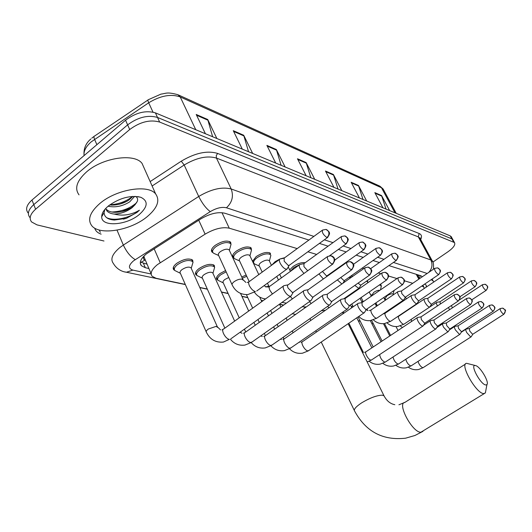 <?xml version="1.0" encoding="UTF-8"?>
<svg xmlns="http://www.w3.org/2000/svg" width="532" height="532" viewBox="0 0 532 532"><rect width="100%" height="100%" fill="white"/><g stroke="black" fill="none" stroke-linecap="round" stroke-linejoin="round"><path stroke-width="0.8" d="M234.013 258.186L233.036 257.521C231.892 255.892 232.956 253.771 236.235 251.164C242.778 247.008 247.752 245.93 251.157 247.932L251.496 250.08L250.851 252.461M252.52 261.305L256.198 256.577C262.549 252.567 267.33 251.496 270.542 253.365M271.845 265.049L275.084 261.697L279.899 259.024M280.111 258.938L284.773 257.681M289.694 269.91L292.972 266.552C297.667 263.466 301.724 262.196 305.149 262.742M351.027 275.942L352.869 276.248M367.459 280.497L367.712 282.007M380.673 284.081L381.245 285.744M212.966 252.693L211.949 251.988C210.732 250.286 211.776 248.098 215.088 245.425C221.837 241.122 227.024 240.038 230.649 242.18L231.028 244.487M375.659 304.643L376.796 304.65M361.694 301.544L363.123 301.411M217.854 280.131L216.936 279.513C215.859 277.997 216.876 276.022 219.982 273.568L225.568 270.562M196.893 275.403L195.949 274.751C194.805 273.175 195.803 271.134 198.935 268.633C205.591 264.424 210.705 263.333 214.276 265.368L214.609 267.549M241.754 277.019L246.15 275.024M174.702 270.389L173.725 269.704C172.514 268.062 173.485 265.96 176.637 263.4C183.513 259.037 188.853 257.94 192.65 260.121L193.016 262.469M297.202 248.597L229.259 228.188C222.429 226.758 214.383 228.74 205.126 234.147L157.492 264.564C151.653 269.352 149.884 273.275 152.192 276.334L156.082 278.276L185.282 284.407M144.106 255.892L144.012 256.856C143.002 258.459 143.367 259.503 145.116 259.995L140.874 262.396M151.168 273.96L144.012 256.856M424.157 288.524L423.805 286.967L421.81 286.023M412.739 283.297L404.433 280.803M396.965 278.562L388.52 276.022M380.859 273.721L378.312 272.956M363.788 268.594L362.179 268.115M345.66 263.154L345.122 262.988M316.646 254.436L307.862 251.796M371.815 323.549L373.291 323.662M199.779 287.453L207.3 289.029M221.432 291.995L228.082 293.391M241.874 296.284L247.739 297.514M261.205 300.341L263.027 300.726M280.876 307.057L279.513 304.178L283.689 305.062M358.229 320.703L360.204 321.115M253.897 263.38L253.372 263.107M351.353 307.004L352.683 305.767M308.893 240.052L224.79 213.219C217.934 211.663 209.881 213.591 200.644 219.011L146.48 253.811C140.714 258.592 138.998 262.555 141.339 265.687L145.322 267.729L148.827 268.5M146.952 264.138L140.342 262.063M103.993 241.016L36.994 224.876L31.561 221.937C28.848 218.326 30.198 214.09 35.597 209.216L129.708 129.522C140.129 121.848 150.104 119.361 159.64 122.054L454.501 242.579C455.625 244.76 453.47 247.812 448.03 251.729L432.882 262.09M28.01 212.847C25.283 209.189 26.607 204.913 31.973 200.032L125.552 120.212L127.627 124.86C138.021 117.186 147.982 114.719 157.519 117.452L451.907 238.895L453.098 240.052L451.907 238.895L157.519 117.452C147.982 114.719 138.021 117.186 127.627 124.86L33.782 204.614L127.627 124.86L129.708 129.522M29.779 217.382C27.066 213.751 28.396 209.495 33.782 204.614C28.396 209.495 27.066 213.751 29.779 217.382M422.361 276.746L421.051 275.842L388.912 265.588M379.363 262.535L373.005 260.514M363.23 257.395L356.181 255.141M346.166 251.949L338.345 249.448M328.084 246.176L319.413 243.41M420.599 275.696L419.056 278.076M125.552 120.212C135.913 112.545 145.868 110.097 155.411 112.87L450.218 235.862L451.415 237.026M363.004 199.48L358.462 185.462L366.701 201.023M359.459 197.997L351.16 182.263L358.462 185.462M386.033 209.083L381.577 195.577L389.637 210.586M382.947 207.799L374.834 192.624L381.577 195.577M281.135 165.319L276.354 149.532L285.145 166.995M275.729 163.065L266.878 145.382L276.354 149.532M248.544 151.726L243.696 135.241L252.673 153.449M242.306 149.126L233.275 130.679L243.696 135.241M212.627 136.744L207.726 119.501L216.876 138.513M205.412 133.732L196.208 114.466L207.726 119.501M338.026 189.06L333.404 174.496L341.83 190.642M333.95 187.357L325.464 171.025L333.404 174.496M310.834 177.715L306.133 162.566L314.745 179.344M306.146 175.76L297.481 158.775L306.133 162.566M147.018 216.817C130.766 230.376 99.856 235.776 91.863 225.834C87.228 219.723 89.908 212.255 99.89 203.443C116.468 189.153 148.455 184.092 155.69 194.014C160.238 200.517 157.352 208.118 147.018 216.817M79.029 194.852C74.287 188.414 76.808 180.754 86.596 171.876C102.842 157.485 134.636 152.997 142.064 163.424L144.312 168.478M109.698 204.933L111.733 205.106C117.991 205.086 123.71 203.41 128.897 200.072L132.854 196.408M108.082 206.217C115.358 207.733 122.56 206.283 129.675 201.867L134.636 196.368M105.702 208.478L106.068 208.983C107.79 211.011 110.636 212.122 114.593 212.315C120.917 212.321 126.722 210.639 132.009 207.261L135.101 204.667L137.362 201.256C138.027 199.161 137.436 197.538 135.587 196.394M135.101 204.667L132.169 207.613C126.702 211.736 120.717 213.877 114.22 214.057C110.802 213.691 108.342 212.607 106.839 210.812L106.068 208.983M105.728 208.444L106.839 210.812M108.481 205.884C119.713 197.891 130.473 195.031 140.774 197.286C148.435 200.99 147.909 206.762 139.198 214.602C126.443 225.482 101.306 227.231 101.698 216.763C101.712 213.299 103.973 209.675 108.481 205.884M104.87 209.415L104.086 212.614C104.319 217.063 107.75 219.543 114.38 220.055L126.416 218.333L137.003 212.421L139.431 210.22L136.411 211.836C128.917 215.241 121.522 215.979 114.22 214.057M120.212 203.995L126.809 201.355M122.067 211.503L130.879 207.985M123.391 219.144L126.416 218.333M109.865 204.813C118.789 204.208 126.357 201.409 132.561 196.421M111.853 212.015C121.835 211.523 130.114 208.404 136.684 202.665M106.533 217.608C114.653 221.884 132.042 217.202 139.431 210.22M485.836 384.982L486.933 384.603C489.453 382.222 480.482 366.934 475.841 365.657L475.375 365.531C469.557 364.061 480.629 384.742 485.836 384.982M485.916 390.049L485.364 392.962L483.648 393.594C476.06 393.5 459.249 363.423 466.644 363.336L475.409 365.537M295.619 314.432L292.241 313.74M343.825 281.727L344.423 282.179M337.62 268.308L337.9 268.653M206.183 331.769L180.315 273.142C179.636 272.224 180.188 271.047 181.977 269.611C185.848 267.157 188.847 266.532 190.981 267.736L191.267 268.387M180.381 273.302L174.802 270.509C173.665 268.973 174.582 267.004 177.542 264.603C183.992 260.514 188.993 259.49 192.551 261.525L192.996 262.356L192.185 265.056M284.108 285.571C282.871 285.977 282.831 287.493 283.988 290.126C285.75 293.418 287.732 295.453 289.933 296.238L290.951 296.164L291.569 295.107M327.193 256.783L288.184 284.78C287.293 285.072 287.273 286.163 288.118 288.071L292.401 292.487L293.445 292.128M224.87 328.151L202.379 278.083C201.748 277.199 202.313 276.055 204.082 274.652C207.832 272.291 210.705 271.672 212.714 272.796L212.98 273.375M202.446 278.229L197 275.529C195.936 274.06 196.867 272.145 199.806 269.804C206.057 265.86 210.852 264.836 214.19 266.732L214.596 267.503L213.891 269.957M304.331 290.406C303.167 290.791 303.16 292.274 304.311 294.848C306.04 298.04 307.942 300.015 310.016 300.76L310.941 300.693L311.506 299.742M346.498 262.562L308.314 289.641C307.476 289.92 307.476 290.991 308.314 292.853L312.43 297.129L313.375 296.809M239.234 317.823L223.221 282.745C222.622 281.9 223.201 280.79 224.956 279.413L228.753 277.498M223.287 282.884L217.967 280.271C216.963 278.854 217.914 276.999 220.833 274.705L226.16 271.852M323.363 294.947C322.266 295.327 322.292 296.776 323.436 299.29C325.132 302.395 326.954 304.304 328.916 305.016L329.767 304.956L330.279 304.098M364.639 267.995L327.253 294.216L327.32 297.355L331.276 301.491L332.134 301.205M341.311 299.237C340.274 299.602 340.327 301.019 341.464 303.479C343.127 306.498 344.882 308.347 346.744 309.026L347.516 308.972L347.988 308.201M381.723 273.122L345.115 298.532L345.235 301.597L349.045 305.614L349.83 305.355M247.294 282.465L248.663 281.973M242.339 278.269L246.742 276.274M361.807 302.668L358.262 303.28C357.278 303.639 357.358 305.022 358.488 307.436C360.117 310.369 361.813 312.164 363.575 312.816L364.287 312.763L364.719 312.071M397.85 277.957L361.979 302.608L362.159 305.601L365.823 309.498L366.541 309.265M265.648 286.894L268.766 285.957M420.892 316.912L417.593 317.458C416.802 317.777 416.955 319.047 418.052 321.268C419.562 323.922 421.038 325.524 422.481 326.083L423.312 325.571M454.135 294.868L421.012 316.873L421.351 319.626L424.549 323.104L425.061 322.951M433.859 320.038L430.621 320.57C429.869 320.882 430.036 322.126 431.12 324.307C432.602 326.894 434.032 328.457 435.415 328.995L436.18 328.523M466.464 298.578L433.966 320.005L434.345 322.698L437.437 326.089L437.909 325.95M351.738 307.769L350.402 304.956M446.215 323.017L443.023 323.536C442.311 323.842 442.498 325.059 443.568 327.2L447.731 331.769L448.443 331.336M478.202 302.11L446.308 322.984L446.714 325.631L449.713 328.936L450.152 328.803M366.541 309.95L367.2 309.431M457.986 325.857L454.853 326.362C454.175 326.661 454.368 327.858 455.432 329.953L459.475 334.409L460.133 334.016M489.38 305.474L458.072 325.83L458.504 328.424L461.417 331.642L461.823 331.529M376.217 305.74L377.175 305.82M469.231 328.57L466.145 329.062C465.5 329.348 465.706 330.525 466.757 332.586L470.68 336.936L471.299 336.57M500.047 308.686L469.31 328.543L469.756 331.09L472.589 334.236L472.968 334.123M390.229 309.092L390.555 309.571M232.038 284.64L218.566 255.327C217.887 254.376 218.479 253.146 220.354 251.649C224.152 249.229 227.071 248.617 229.106 249.801L229.385 250.399M280.231 258.911C279.067 259.277 279.047 260.7 280.151 263.18C282.306 267.004 284.48 269.032 286.688 269.265L287.566 268.168M214.037 253.451L213.039 252.78C211.896 251.184 212.88 249.136 215.985 246.629C222.316 242.592 227.177 241.575 230.575 243.576L231.008 244.407L230.27 247.054M322.113 230.389L284.208 258.093L284.168 261.179L288.351 265.535L289.395 265.209M249.175 281.501L239.493 260.76C238.855 259.849 239.467 258.658 241.315 257.195C244.999 254.868 247.799 254.249 249.714 255.353L249.967 255.892M300.048 264.404C298.957 264.756 298.957 266.153 300.061 268.58L303.932 273.481M235.024 258.911L234.1 258.286C233.023 256.763 234.027 254.775 237.106 252.328C243.237 248.437 247.905 247.427 251.097 249.295L251.496 250.06L249.947 255.806M341.059 236.807L303.932 263.619L303.958 266.632L307.715 270.761M262.203 272.105L259.264 265.894C258.658 265.022 259.277 263.865 261.112 262.436C264.69 260.188 267.377 259.576 269.179 260.607L269.411 261.086M254.848 264.072L253.99 263.493C252.979 262.03 253.997 260.101 257.042 257.714C263.001 253.957 267.476 252.953 270.489 254.695L270.855 255.4L270.289 257.588M322.459 271.446L326.475 275.862L327.346 275.603M318.967 273.94L323.37 278.968M340.733 277.531L343.945 280.597L344.743 280.357M337.368 279.899L341.85 283.982M290.425 271.353L293.77 267.623L299.529 264.677M358.103 283.117L360.463 285.066L361.195 284.853M354.817 285.405L358.794 288.364L359.413 287.632M300.706 264.324L302.402 263.972M401.374 290.991L398.089 291.569C397.304 291.875 397.437 293.105 398.501 295.26C400.297 298.339 401.933 299.982 403.402 300.181L403.888 299.622M434.451 268.514L401.5 290.944L401.806 293.604L405.052 297.142L405.617 296.989M348.733 277.558L351.559 277.172M414.86 294.761L411.635 295.327C410.884 295.619 411.037 296.823 412.087 298.944C413.843 301.943 415.426 303.539 416.822 303.732L417.268 303.22M447.312 272.889L414.98 294.721L415.319 297.328L418.458 300.773L418.983 300.633M366.415 281.228L367.552 281.754L367.772 282.805M372.161 295.606L371.915 295.12L373.863 292.274C376.324 290.725 378.305 290.086 379.815 290.346M427.701 298.352L424.529 298.904C423.818 299.19 423.984 300.374 425.028 302.449C426.744 305.368 428.267 306.924 429.603 307.117L430.016 306.645M459.548 277.052L427.814 298.312L428.18 300.879L431.219 304.231L431.705 304.098M379.343 284.999L381.112 285.538L381.072 287.14M385.806 299.942L385.082 298.538L387.037 295.765C389.923 294.01 391.964 293.451 393.161 294.083L394.066 290.472M439.944 301.777L436.825 302.309C436.154 302.588 436.326 303.752 437.364 305.794L437.45 305.953M471.199 281.016L440.044 301.744L440.33 304.045M448.456 307.496L449.56 309.724M451.449 305.521L452.366 307.875M405.371 297.282L405.67 297.627M424.696 284.075L426.305 285.285L426.159 287.174M431.159 279.692L433.081 280.829L433.647 282.12M154.127 248.75L160.192 262.682M198.749 220.228L205.126 234.147M221.984 212.68L229.259 228.188M416.243 274.306L418.83 279.147M422.315 285.677L422.634 286.269M143.447 263.347L145.322 267.729M313.893 236.394L226.452 207.779C221.871 206.702 216.484 207.985 210.3 211.616L133.465 260.873C128.312 265.461 128.119 268.54 132.88 270.103L151.174 274.02M124.747 271.905L126.436 272.231C123.856 271.958 117.486 270.475 113.316 263.4C110.151 259.19 112.305 253.93 119.78 247.613L123.338 245.072L117.02 230.15M185.362 284.58L126.436 272.231L132.88 270.103M101.133 234.16C97.622 232.903 95.487 230.901 94.723 228.148M99.078 229.957L100.375 232.331M150.15 181.585L181.266 161.183C195.138 152.93 207.254 150.343 217.621 153.429L419.156 233.501C421.617 234.572 422.129 236.594 420.692 239.553M159.64 122.054L155.411 112.87M35.597 209.216L31.973 200.032M453.597 241.94L450.218 235.862M135.241 259.616C130.646 256.949 126.676 252.095 123.338 245.072L198.722 196.468L184.178 165.013L152.119 185.994M210.3 211.616C206.13 208.571 202.273 203.517 198.722 196.468C211.204 189.113 222.037 186.619 231.201 188.993L216.444 158.071C207.234 155.384 196.474 157.698 184.178 165.013L181.266 161.183M226.452 207.779C232.198 202.413 233.774 196.148 231.201 188.993L430.834 259.962L418.305 236.866L216.444 158.071L216.258 155.603L217.621 153.429M428.839 272.337C432.177 268.52 432.842 264.397 430.834 259.962L432.749 261.791M420.253 238.742L418.305 236.866L419.156 233.501M427.176 273.468L393.447 262.436M383.958 259.323L377.64 257.262M367.925 254.077L360.915 251.782M350.96 248.524L343.18 245.983M332.979 242.645L324.36 239.819M359.326 321.055L360.297 321.301M178.426 94.949L379.496 185.981L381.477 187.743L180.228 96.937C170.978 93.699 160.465 95.647 148.694 102.796L91.211 141.858C85.871 146.593 83.497 151.168 84.089 155.577M148.002 99.976L94.709 135.966C93.758 136.072 93.712 137.19 94.57 139.304L96.877 144.671M195.769 129.715L180.228 96.937L177.894 94.709C166.809 91.704 166.15 93.492 160.95 94.124L148.554 99.604C147.723 99.624 147.77 100.688 148.694 102.796L152.977 112.106M383.639 189.951L381.477 187.743L394.983 212.82M306.399 163.211L297.834 159.474M276.62 150.204L267.237 146.107M243.969 135.946L233.648 131.437M207.999 120.239L196.587 115.251M333.657 175.121L325.817 171.69M358.714 186.06L351.499 182.908M381.823 196.155L375.166 193.249M384.37 396.48L383.998 395.755L382.335 395.183C376.889 395.283 369.953 397.87 361.514 402.943C355.735 406.82 353.447 409.567 354.664 411.169C365.876 431.705 382.854 440.715 405.584 438.195L414.973 435.482L422.94 431.352M398.92 404.786L404.905 402.385C396.659 403.136 412.44 432.795 420.892 432.23L484.293 393.58M332.068 264.204C334.116 262.422 334.661 260.281 333.697 257.781L330.997 255.752L327.692 256.424C326.774 258.752 328.231 261.345 332.068 264.204L333.045 263.885M283.343 286.123L223.892 328.856C220.361 329.335 225.422 339.03 229.385 339.356L223.453 342.043C215.726 342.788 210.054 339.562 206.443 332.36C205.811 331.556 206.423 330.452 208.278 329.042L216.118 326.369L217.621 327.393M290.625 296.271L230.988 338.724M351.213 269.797C353.215 268.075 353.74 266 352.789 263.573L350.142 261.591L346.944 262.243C346.132 264.51 347.549 267.031 351.213 269.797L352.098 269.518M303.639 290.891L245.358 332.281C242.02 332.733 246.988 342.189 250.732 342.482L252.188 341.923M369.208 275.057C371.17 273.388 371.682 271.373 370.744 269.019L368.144 267.084L365.045 267.716C364.32 269.923 365.71 272.371 369.208 275.057L370.013 274.805M322.738 295.386L265.601 335.512C262.442 335.931 267.317 345.162 270.855 345.434L272.178 344.936M386.166 280.005C388.074 278.389 388.573 276.44 387.648 274.146L385.102 272.264L382.096 272.863C381.457 275.024 382.814 277.405 386.166 280.005L386.897 279.785M340.746 299.629L284.706 338.565C281.714 338.957 286.509 347.968 289.854 348.221L291.064 347.768M402.159 284.68C404.027 283.11 404.513 281.215 403.602 278.981L401.108 277.145L398.182 277.731C397.617 279.832 398.947 282.153 402.159 284.68L402.824 284.48M357.743 303.639L302.788 341.451C299.942 341.823 304.65 350.628 307.829 350.861L308.932 350.448M458.019 300.992C459.741 299.596 460.173 297.893 459.322 295.872L457.001 294.203L454.368 294.715C454.055 296.637 455.272 298.731 458.019 300.992L458.498 300.859M417.234 317.697L366.255 351.592C363.915 351.878 368.317 359.945 370.917 360.111L371.708 359.838M470.261 304.57C471.944 303.207 472.369 301.544 471.525 299.576L469.251 297.94L466.684 298.439C466.411 300.321 467.608 302.362 470.261 304.57L470.7 304.45M379.668 354.585C380.227 358.063 381.936 360.59 384.802 362.152L385.534 361.9M481.906 307.968C483.561 306.645 483.974 305.022 483.142 303.1L480.908 301.498L478.394 301.983C478.175 303.825 479.345 305.82 481.906 307.968L482.311 307.862M393.015 356.999C393.82 360.41 395.495 362.777 398.042 364.094L398.721 363.861M493.004 311.207C494.627 309.923 495.026 308.334 494.215 306.452L492.014 304.889L489.56 305.355C489.38 307.163 490.531 309.112 493.004 311.207L493.377 311.114M405.79 359.266C406.747 362.578 408.383 364.806 410.684 365.95L411.309 365.73M503.591 314.299C505.181 313.042 505.573 311.493 504.775 309.657L502.614 308.121L500.213 308.573C500.067 310.349 501.197 312.257 503.591 314.299L503.937 314.213M418.012 361.401C419.076 364.606 420.659 366.708 422.754 367.718L423.339 367.519M326.867 237.558C328.856 235.802 329.388 233.721 328.45 231.307L326.05 229.412L322.585 230.043C321.734 232.231 323.163 234.732 326.867 237.558L327.852 237.272M279.506 259.443L249.608 281.322C248.391 281.741 248.304 283.184 249.362 285.657C251.124 288.969 253.126 290.938 255.373 291.576L247.819 294.568C240.777 294.781 235.603 291.662 232.304 285.219C231.646 284.327 232.271 283.137 234.18 281.647C236.933 279.799 239.486 278.961 241.854 279.134L243.237 280.178M286.688 269.265L256.703 291.004M345.667 243.802C347.609 242.107 348.121 240.085 347.203 237.744L344.849 235.895L341.484 236.501C340.733 238.635 342.123 241.069 345.667 243.802L346.558 243.55M299.39 264.876L270.057 286.09C268.899 286.495 268.853 287.905 269.904 290.326L272.431 293.97M363.363 249.681C365.271 248.038 365.763 246.077 364.859 243.802L362.545 241.994L359.286 242.585C358.615 244.667 359.978 247.034 363.363 249.681L364.181 249.461M290.312 296.497L292.381 298.891M380.061 255.234C381.923 253.638 382.408 251.736 381.511 249.515L379.243 247.752L376.077 248.318C375.486 250.359 376.816 252.66 380.061 255.234L380.806 255.034M309.398 301.671L311.233 303.466M395.841 260.474C397.663 258.931 398.136 257.076 397.251 254.914L395.023 253.192L391.938 253.744C391.419 255.732 392.722 257.973 395.841 260.474L396.52 260.294M327.493 306.439L329.115 307.709M438.355 274.598C440.064 273.182 440.503 271.466 439.658 269.465L437.543 267.855L434.697 268.347C434.351 270.216 435.575 272.298 438.355 274.598L438.88 274.465M397.71 291.829L371.442 309.724C370.611 310.063 370.704 311.306 371.722 313.461C373.271 316.214 374.821 317.817 376.37 318.276L377.062 317.996M451.116 278.835C452.798 277.458 453.217 275.789 452.386 273.827L450.311 272.258L447.532 272.736C447.239 274.565 448.436 276.6 451.116 278.835L451.602 278.721M411.289 295.559L385.481 313.002C384.689 313.328 384.796 314.552 385.813 316.66C387.329 319.353 388.832 320.916 390.308 321.348L390.947 321.095M463.266 282.871C464.908 281.528 465.32 279.899 464.502 277.983L462.468 276.447L459.754 276.913C459.502 278.708 460.672 280.69 463.266 282.871L463.711 282.765M424.21 299.117L398.86 316.121C398.102 316.44 398.229 317.637 399.233 319.712C400.722 322.339 402.179 323.862 403.589 324.281L404.174 324.048M474.837 286.715C476.446 285.405 476.852 283.815 476.047 281.947L474.045 280.437L471.392 280.889C471.186 282.645 472.33 284.587 474.837 286.715L475.249 286.622M411.243 319.34L411.522 321.494M485.869 290.386C487.452 289.109 487.851 287.553 487.053 285.724L485.084 284.248L482.491 284.687C482.325 286.409 483.448 288.304 485.869 290.386L486.255 290.292M418.159 276.387L419.356 275.297M417.208 274.612L419.416 278.748M422.907 285.285L423.805 286.967M173.725 269.704L173.193 268.507M195.949 274.751L195.47 273.681M216.936 279.513L216.497 278.549M211.949 251.988L211.443 250.878M233.036 257.521L232.57 256.53M140.288 263.227L141.339 265.687M454.501 242.579L451.136 236.514M433.414 269.225C433.773 264.524 433.4 261.751 432.29 260.906L419.788 237.89L420.094 237.718L420.287 238.808M199.859 287.619L207.374 289.195M221.505 292.161L228.155 293.558M241.947 296.444L247.812 297.674M261.279 300.5L262.875 300.833M279.586 304.337L283.543 305.168M358.295 320.836L360.27 321.255M91.803 138.147L94.038 136.431M379.888 186.153L383.107 188.966L396.247 213.345M90.826 138.992C86.137 142.968 83.85 147.923 83.983 153.848M137.662 196.574L140.774 197.286M104.086 212.614L101.698 216.763M155.69 194.014L142.064 163.424M486.933 384.603L485.364 392.962M304.304 307.037L304.776 308.001M309.93 318.661L310.788 320.444M315.775 330.751L316.414 332.074M321.242 342.056L354.279 410.365M344.576 282.066L344.144 281.202M404.905 402.385L465.48 364.074M348.154 323.695L383.998 395.755C386.671 400.842 390.282 403.821 394.83 404.706M342.502 312.337L343.167 313.667M221.977 329.867L223.048 329.441M174.31 269.392L173.379 267.27M287.912 284.879L284.487 285.558M331.729 255.945C333.391 256.876 334.209 257.574 334.169 258.047C333.764 258.964 336.749 258.446 332.54 264.258L292.906 292.514M220.541 329.9L217.369 326.841L190.981 267.736M191.241 268.228L192.996 262.356M192.551 261.525L191.6 259.403M293.132 292.44L290.951 296.164M243.47 333.258L244.6 332.806M310.648 300.793L251.41 342.468L244.973 345.069C239.101 345.84 234.246 343.891 230.409 339.243M196.554 274.532L195.636 272.484M308.068 289.727L304.676 290.392M350.861 261.784C352.483 262.702 353.248 263.34 353.162 263.706C352.689 264.663 355.848 263.819 351.645 269.844L312.882 297.155M242.027 333.291L240.112 332.234M212.714 272.796L234.659 321.115M212.953 273.242L214.596 267.503M214.19 266.732L213.259 264.683M313.095 297.082L310.941 300.693M263.732 336.457L264.909 335.985M329.494 305.042L271.48 345.421L265.262 347.928C259.669 348.693 254.988 346.917 251.21 342.601M244.414 329.168L245.718 332.028M217.561 279.373L216.657 277.391M327.034 294.296L323.682 294.934M368.849 267.277L371.09 269.152C370.658 270.063 373.67 269.392 369.607 275.097L331.695 301.518M262.289 336.49L260.826 335.845M240.544 293.398L248.683 311.04M253.924 322.399L255.24 325.265M331.888 301.451L329.767 304.956M282.864 339.476L284.081 338.99M347.27 309.052L290.425 348.207L284.434 350.621C279.114 351.379 274.605 349.77 270.894 345.793M246.402 294.642L252.673 308.168M257.94 319.539L259.27 322.405M264.351 333.365L265.382 335.586M344.916 298.598L341.597 299.223M385.793 272.444C387.456 273.455 388.22 274.14 388.094 274.505C387.688 275.224 390.355 274.858 386.525 280.045L349.424 305.634M281.428 339.509L280.45 339.177M259.676 297.069L261.797 301.611M267.13 312.996L268.474 315.868M273.614 326.848L274.685 329.135M349.604 305.574L347.516 308.972M300.972 342.329L302.216 341.837M364.061 312.843L308.354 350.847L302.562 353.175C297.494 353.92 293.145 352.457 289.508 348.779M270.622 310.508L271.972 313.381M277.139 324.367L278.209 326.655M283.197 337.268L284.022 339.024M401.78 277.325L404.007 279.293C403.595 280.032 406.255 279.586 402.491 284.713L366.176 309.518M299.543 342.369L299.077 342.249M286.103 318.063L287.187 320.35M292.228 330.977L293.072 332.753M366.335 309.464L364.287 312.763M364.573 352.364L365.85 351.858M367.173 361.926L371.296 360.104L422.84 326.096M457.633 294.376L459.542 295.965C459.183 296.836 461.763 296.091 458.265 301.019L424.809 323.117M363.17 352.41L362.319 352.164M424.922 323.077L423.007 326.043M435.741 329.009L385.161 362.139L380.274 364.107C376.151 364.812 372.453 363.855 369.175 361.235M343.213 311.845L343.878 313.175M348.872 323.203L363.423 352.43M469.869 298.106L471.751 299.702C471.292 300.46 473.965 299.609 470.481 304.59L437.676 326.103M356.773 317.81L371.861 347.868M423.505 325.265L430.288 320.789M437.783 326.063L435.894 328.956M448.037 331.782L398.375 364.088L393.647 365.983C389.677 366.688 386.079 365.803 382.867 363.329M358.089 316.912L373.198 346.977M481.513 301.664L483.355 303.22C482.896 303.991 485.53 303.067 482.112 307.988L449.932 328.942M370.319 320.61L381.038 341.763M436.752 327.646L442.717 323.735M450.039 328.909L448.177 331.729M459.761 334.422L410.99 365.936L406.415 367.778C402.578 368.47 399.08 367.652 395.934 365.318M371.629 320.39L382.109 341.052M492.612 305.049L494.507 306.751C494.088 307.363 496.429 306.764 493.197 311.233L461.623 331.655M383.472 323.702L389.75 335.971M449.354 329.946L454.574 326.548M461.716 331.622L459.894 334.375M470.946 336.949L423.046 367.712L418.618 369.494C414.9 370.179 411.502 369.421 408.416 367.213M384.523 323.596L390.574 335.426M503.199 308.281L505.054 309.95C506.005 309.531 505.573 310.987 503.771 314.319L472.782 334.242M396.021 326.582L398.022 330.472M461.364 332.154L465.886 329.228M472.868 334.216L471.073 336.902M247.194 282.479L248.85 281.867M218.645 255.5L213.891 253.392M283.935 258.2L280.583 258.898M212.561 251.736L211.59 249.614M326.668 229.605L329.002 231.753C328.616 232.477 331.31 232.251 327.373 237.631L288.883 265.581M245.831 282.412L242.978 279.639L229.106 249.801M229.365 250.286L231.008 244.407M289.095 265.508L286.987 269.165M230.575 243.576L229.578 241.455M267.669 287.2L269.365 286.575M265.528 298.924C260.979 298.372 257.328 296.204 254.582 292.42M239.566 260.919L234.878 258.851M303.692 263.712L300.374 264.391M233.668 257.362L232.71 255.307M345.454 236.082L347.536 237.837C347.243 238.908 350.083 238.223 346.126 243.869L329.614 255.719M266.299 287.134L264.131 285.618M249.714 255.353L258.791 274.598M251.097 249.295L250.126 247.24M286.416 303.127L281.94 302.449M267.463 283.204L269.125 286.708M259.33 266.04L254.708 264.012M253.598 262.662L252.66 260.68M363.137 242.18L365.298 244.128C364.886 244.873 367.599 244.441 363.788 249.741L326.927 275.902M269.179 260.607L271.446 265.342M276.766 276.46L278.462 280.005M269.398 261.019L270.855 255.4M327.107 275.842L326.615 276.66M270.489 254.695L269.531 252.707M358.901 242.858L334.728 260.115M306.306 306.931L302.096 306.804M279.686 274.339L281.395 277.89M379.828 247.932L381.929 249.847C381.537 250.572 384.164 250.153 380.453 255.287L344.357 280.63M288.264 266.958L290.406 271.373M344.523 280.57L342.914 283.237M375.725 248.564L353.454 264.298M325.385 310.296L321.355 310.708M395.595 253.372L397.537 255.047C397.238 256.018 399.858 255.287 396.2 260.52L360.842 285.099M343.738 298.824L358.794 288.364M360.995 285.046L359.007 288.297M391.625 253.964L370.704 268.594M369.288 310.635L371.043 309.996M403.402 300.181L376.663 318.262L370.192 320.623C365.75 320.995 361.946 319.599 358.787 316.44M347.782 296.011L348.028 296.51M351.798 303.998L353.188 306.771M438.089 268.022L439.871 269.544C439.538 270.436 442.105 269.671 438.634 274.632L405.351 297.169M367.945 310.582L366.202 309.677M356.001 290.306L356.247 290.805M360.051 298.306L362.166 302.475M405.47 297.129L403.575 300.121M383.366 313.88L385.115 313.248M416.822 303.732L390.574 321.341L384.31 323.622C380.114 324.001 376.476 322.758 373.398 319.892M361.162 297.541L363.283 301.711M366.967 308.979L367.758 310.528M450.85 272.424L452.626 273.973C452.18 274.751 454.82 273.867 451.375 278.874L418.737 300.799M369.188 292.002L371.329 296.184M375.053 303.453L376.496 306.286M367.632 282.904L367.778 282.206M418.844 300.76L416.982 303.679M367.552 281.754L367.053 280.783M397.204 316.892L398.521 316.347M429.603 307.117L403.835 324.274L397.756 326.488C393.713 326.867 390.182 325.704 387.156 322.997M375.891 302.881L377.341 305.714M371.961 295.213L370.518 294.595M462.993 276.613L464.715 278.103C464.263 278.881 466.897 277.937 463.505 282.904L431.479 304.251M383.758 297.508L385.221 300.341M389.863 309.338L390.136 309.857M380.5 289.88L381.324 285.963M431.585 304.218L429.75 307.064M381.112 285.538L380.44 284.241M402.445 327.532L400.277 325.95M390.455 308.932L390.727 309.458M429.909 306.917L436.533 302.509M385.128 298.625L384.111 298.186M474.557 280.603L476.22 282.02C475.874 282.864 478.334 282.04 475.063 286.748L459.894 296.783M393.161 294.083L393.487 294.708M398.175 303.712L398.448 304.238M398.541 303.473L398.814 303.991M485.59 284.407L487.332 285.997C486.92 286.622 489.234 285.977 486.082 290.412L471.804 299.795M405.564 297.435L406.342 298.904M405.677 297.641L405.836 296.836M482.318 284.8L459.382 299.955M433.081 280.829L432.117 279.047"/></g></svg>
